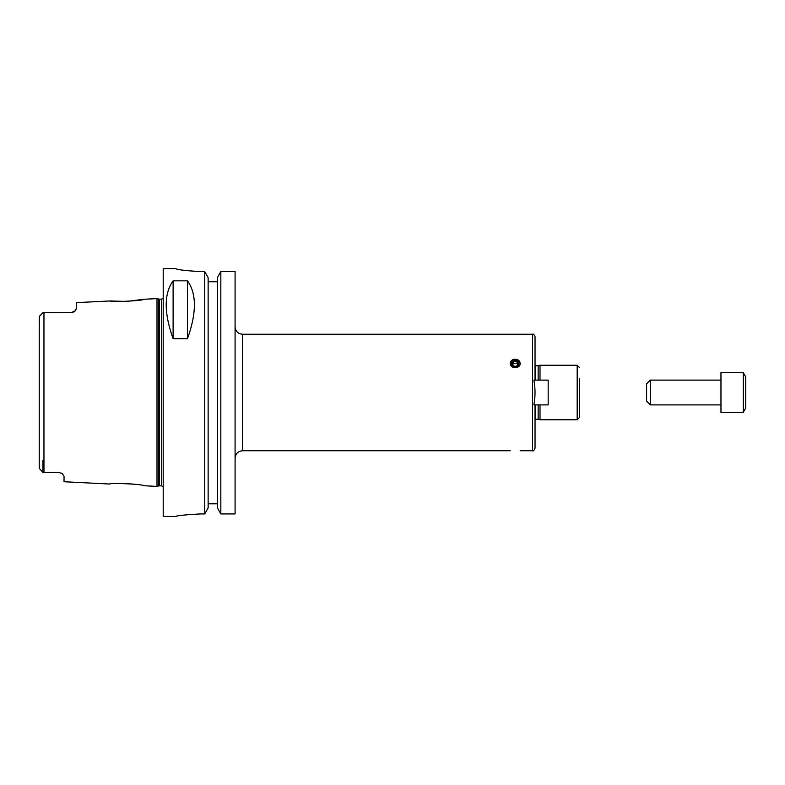 <?xml version="1.0" encoding="UTF-8"?>
<svg xmlns="http://www.w3.org/2000/svg" width="785" height="785" viewBox="0 0 785 785"><rect width="100%" height="100%" fill="white"/><g stroke="black" fill="none" stroke-linecap="round" stroke-linejoin="round"><path stroke-width="1.18" d="M510.25 450.757L242.526 450.757L242.526 334.243L532.564 334.243C533.182 333.625 534.006 334.449 535.036 336.726L535.036 380.107M535.036 404.893L535.036 448.274C534.006 450.551 533.182 451.375 532.564 450.757L532.564 334.243M533.898 404.893C535.39 396.631 535.39 388.369 533.898 380.107L548.175 380.107L548.175 404.893L533.898 404.893M515.205 359.187C518.218 359.402 519.866 360.796 520.17 363.376C520.465 369.028 509.946 369.028 510.25 363.376C510.544 360.796 512.193 359.402 515.205 359.187M510.279 363.818A4.955 4.298 180 0 1 515.205 359.981A4.955 4.298 180 0 1 520.141 363.818M511.535 363.906A3.67 3.179 180 0 1 517.04 361.149A3.67 3.179 180 0 1 517.04 366.654A3.67 3.179 180 0 1 511.535 363.906M512.35 363.906A2.865 2.483 180 0 1 518.071 363.906A2.865 2.483 180 0 1 512.35 363.906M512.556 364.839A2.865 2.483 180 0 1 517.865 364.839M242.526 450.757C238.002 451.198 235.529 453.671 235.088 458.195L235.088 407.376M235.088 377.624L235.088 326.805C235.529 331.329 238.002 333.802 242.526 334.243M538.147 404.893L538.147 419.268L540.002 419.769L577.181 419.769L579.664 417.286L579.664 406.228M535.537 380.107L535.537 365.731L538.147 365.731L538.147 380.107M540.002 404.893L540.002 419.769M538.147 365.731L540.002 365.231L540.002 380.107M579.664 378.87L579.664 417.286M579.664 386.298L579.664 392.5M220.83 271.59L235.088 271.59L235.088 513.939L220.83 513.939L217.425 507.924L217.425 277.635L220.83 271.59L220.83 513.939M208.133 281.776L217.425 281.776L208.133 281.776M200.381 513.939C185.329 514.783 177.067 515.617 175.595 516.452C177.067 515.617 185.329 514.783 200.381 513.939L204.728 513.939L208.133 507.924L208.133 277.635L204.728 271.59L204.728 513.939M204.728 271.59L200.381 271.59C185.319 270.707 177.057 269.706 175.595 268.578L163.201 268.548L163.201 516.452L175.595 516.452M175.595 268.578L175.595 268.548C177.057 269.706 185.319 270.707 200.381 271.59M187.487 280.844C196.692 293.619 196.692 312.901 187.487 338.678L173.112 338.678C163.908 312.901 163.908 293.619 173.112 280.844L187.487 280.844L187.487 338.678M173.112 338.678L173.112 280.844M208.133 503.803L217.425 503.803M109.939 300.959L76.43 302.637L76.43 308.417L75.399 310.625A4.955 4.955 0 0 1 74.29 311.674L72.534 312.44A4.955 4.955 0 0 1 72.475 312.45L42.969 312.558L39.25 316.659L39.25 468.341L42.969 472.442L59.081 472.442L62.329 473.659L64.036 476.269L64.036 481.745L109.939 484.041C109.684 482.549 144.263 484.335 143.969 485.738L157 486.386L157 298.614L143.969 299.262L126.728 301.44L109.939 300.959C109.684 302.451 144.263 300.665 143.969 299.262M135.403 484.335L126.728 483.56M62.339 473.659L59.081 472.442A4.955 4.955 0 0 1 59.307 472.452M71.474 312.558L75.399 310.625L76.43 308.417M39.25 324.647L39.535 315.982M42.969 460.353L42.969 472.442L39.25 468.341L39.25 460.353L39.25 468.341M74.29 311.674A4.955 4.955 0 0 0 75.399 310.625M62.329 473.659A4.955 4.955 0 0 0 61.681 473.188M720.964 392.5L720.964 412.331L743.267 412.331L743.267 372.669L720.964 372.669L720.964 392.5M743.267 372.669L745.75 376.967L745.75 408.033L743.267 412.331M650.314 404.893L650.314 380.107L646.595 383.826L646.595 401.174L650.314 404.893L720.964 404.893M535.537 404.893L535.537 419.268L535.036 419.406M540.002 365.231L577.181 365.231L577.181 419.769M43.96 312.558L43.96 472.442M158.766 485.915L159.404 485.837L159.404 299.163L158.766 299.085L158.766 485.915L157 486.386M159.404 299.163L161.465 299.163L161.465 485.837L163.201 486.543M520.17 450.757L532.564 450.757M535.537 365.731L535.036 365.594M535.537 419.268L538.147 419.268M577.181 365.231L579.664 367.714M158.766 299.085L157 298.614M159.404 485.837L161.465 485.837M161.465 299.163L163.201 298.457M650.314 380.107L720.964 380.107"/></g></svg>

